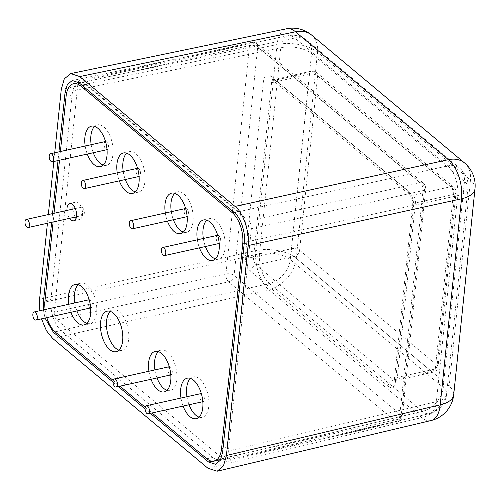 <?xml version="1.0" encoding="UTF-8"?>
<svg xmlns="http://www.w3.org/2000/svg" width="500" height="500" viewBox="0 0 500 500"><rect width="100%" height="100%" fill="white"/><g stroke="black" fill="none" stroke-linecap="round" stroke-linejoin="round"><path stroke-width="0.38" stroke-dasharray="2.5 1.88" d="M54.719 152.794L53.819 161.494M48.331 214.556L47.431 223.256M112.944 382.056L118.325 386.55M144.987 408.85L150.369 413.344M43.4 309.913L45.025 318.05M58.925 151.862L58.025 160.562M52.544 213.619L51.644 222.319M39.812 310.706L41.487 318.837M431.062 420.538A29.638 15.069 76.7 0 1 421.763 417.606L207.963 468.275M52.663 338.419L268.837 289.731A29.638 14.694 77.3 0 1 255.75 250.588L39.581 299.275M61.275 89.344L277.044 44.562A29.638 14.938 78.3 0 1 286.569 28.775M222.625 452.337L436.381 401.681A22.525 11.45 76.7 0 1 429.425 413.619A22.525 11.45 76.7 0 1 422.356 411.388L212.006 461.238M55.012 331.806L269.431 283.512A22.525 11.169 77.3 0 1 259.481 253.769L44.856 302.106M234.375 212.662L447.725 165.906A22.525 11.638 77.6 0 1 457.669 195.656L244.319 242.406M66.844 92.137L280.775 47.737A22.525 11.356 78.3 0 1 288.019 35.737A22.525 11.356 78.3 0 1 294.8 38.031L79.081 82.806M215.394 258.906A20.744 10.506 -102.5 0 0 218.581 259.119A20.744 10.506 -102.5 0 0 225.194 242.5A20.744 10.506 -102.5 0 0 215.963 220.7A20.744 10.506 -102.5 0 0 209.581 218.619A20.744 10.506 -102.5 0 0 206.788 220.162M86.888 323.356A20.744 10.506 -102.5 0 0 90.075 323.569A20.744 10.506 -102.5 0 0 96.688 306.95A20.744 10.506 -102.5 0 0 87.456 285.15A20.744 10.506 -102.5 0 0 81.075 283.069A20.744 10.506 -102.5 0 0 78.281 284.613M118.931 350.15A20.744 10.506 -102.5 0 0 122.119 350.369A20.744 10.506 -102.5 0 0 128.737 333.744A20.744 10.506 -102.5 0 0 119.5 311.944A20.744 10.506 -102.5 0 0 113.119 309.862A20.744 10.506 -102.5 0 0 110.325 311.413M167 390.344A20.744 10.506 -102.5 0 0 170.188 390.556A20.744 10.506 -102.5 0 0 176.8 373.938A20.744 10.506 -102.5 0 0 167.562 352.137A20.744 10.506 -102.5 0 0 161.188 350.056A20.744 10.506 -102.5 0 0 158.387 351.6M183.35 232.106A20.744 10.506 -102.5 0 0 186.537 232.325A20.744 10.506 -102.5 0 0 193.15 215.7A20.744 10.506 -102.5 0 0 183.919 193.906A20.744 10.506 -102.5 0 0 177.537 191.819A20.744 10.506 -102.5 0 0 174.744 193.369M135.281 191.919A20.744 10.506 -102.5 0 0 138.475 192.131A20.744 10.506 -102.5 0 0 145.087 175.512A20.744 10.506 -102.5 0 0 135.85 153.713A20.744 10.506 -102.5 0 0 129.475 151.631A20.744 10.506 -102.5 0 0 126.675 153.175M103.238 165.119A20.744 10.506 -102.5 0 0 106.431 165.338A20.744 10.506 -102.5 0 0 113.044 148.713A20.744 10.506 -102.5 0 0 103.806 126.919A20.744 10.506 -102.5 0 0 97.431 124.831A20.744 10.506 -102.5 0 0 94.631 126.381M76.15 217.825A8.894 4.5 -102.5 0 0 76.925 218.594A8.894 4.5 -102.5 0 0 79.662 219.488A8.894 4.5 -102.5 0 0 82.494 212.362A8.894 4.5 -102.5 0 0 78.537 203.019A8.894 4.5 -102.5 0 0 75.8 202.125A8.894 4.5 -102.5 0 0 73.325 205.119M199.044 417.137A20.744 10.506 -102.5 0 0 202.231 417.356A20.744 10.506 -102.5 0 0 208.844 400.731A20.744 10.506 -102.5 0 0 199.606 378.931A20.744 10.506 -102.5 0 0 193.231 376.85A20.744 10.506 -102.5 0 0 190.431 378.4M220.688 459.644A23.712 12.006 -102.5 0 0 227.575 447.206L248.706 242.669A23.712 12.006 -102.5 0 0 238.238 211.356L86.85 84.763A23.712 12.006 -102.5 0 0 79.562 82.381A23.712 12.006 -102.5 0 0 72.088 94.981L50.95 299.519A23.712 12.006 -102.5 0 0 61.419 330.838L212.812 457.425A23.712 12.006 -102.5 0 0 220.1 459.806M60.394 151.531L59.494 160.238M54.013 213.294L53.113 221.994M45.094 309.531A23.712 12.006 -102.5 0 0 46.825 317.65M113.112 380.394L120.019 386.175M145.156 407.188L152.062 412.969M197.344 239.806A20.744 10.506 -102.5 0 0 199.431 247.844M68.838 304.256A20.744 10.506 -102.5 0 0 70.925 312.294M148.944 371.244A20.744 10.506 -102.5 0 0 151.037 379.281M165.3 213.012A20.744 10.506 -102.5 0 0 167.387 221.05M117.231 172.819A20.744 10.506 -102.5 0 0 119.319 180.856M85.188 146.025A20.744 10.506 -102.5 0 0 87.275 154.062M66.969 210.413A8.894 4.5 -102.5 0 0 69.531 218.344M180.987 398.038A20.744 10.506 -102.5 0 0 183.081 406.075M203.331 238.475A20.744 10.506 -102.5 0 0 205.419 246.513M74.825 302.925A20.744 10.506 -102.5 0 0 76.912 310.963M154.931 369.913A20.744 10.506 -102.5 0 0 157.025 377.95M171.287 211.681A20.744 10.506 -102.5 0 0 173.375 219.719M123.219 171.488A20.744 10.506 -102.5 0 0 125.306 179.525M91.175 144.694A20.744 10.506 -102.5 0 0 93.263 152.731M72.956 209.088A8.894 4.5 -102.5 0 0 75.519 217.013M186.975 396.712A20.744 10.506 -102.5 0 0 189.069 404.744M225.888 460.312L397.544 422.169A5.925 5.925 0 0 0 402.15 416.994A5.925 2.812 5.9 0 1 399.412 419.025A5.925 3 77.5 0 1 397.544 422.169A5.925 3 77.5 0 1 395.719 421.575L224.062 459.719A5.925 3 -102.5 0 0 225.888 460.312A5.925 3 -102.5 0 0 227.756 457.163L399.412 419.025L423.013 190.6A5.925 2.812 5.9 0 0 425.756 188.575A5.925 5.925 0 0 0 423.663 183.419A5.925 4.269 -50.1 0 0 420.4 182.775A5.925 3 77.5 0 1 423.013 190.6L251.363 228.744A5.925 3 -102.5 0 0 248.744 220.919L420.4 182.775L253.238 42.994L81.581 81.137A5.925 3 -102.5 0 0 79.763 80.544A5.925 3 -102.5 0 0 78.238 82.156M78.062 82.719A5.925 3 -102.5 0 0 77.894 83.694L249.55 45.55A5.925 3 77.5 0 1 251.419 42.4A5.925 3 77.5 0 1 253.238 42.994A5.925 4.269 129.9 0 1 256.506 43.637A5.925 5.925 0 0 0 251.419 42.4L79.763 80.544M54.288 312.113A5.925 3 -102.5 0 0 56.906 319.944L228.562 281.8A5.925 3 77.5 0 1 225.944 273.969L54.288 312.113L77.894 83.694M169.169 366.75A4.15 2.1 -102.5 0 0 167.844 370.075A4.15 2.1 -102.5 0 0 169.694 374.438A4.15 2.1 -102.5 0 0 170.969 374.85A4.15 2.1 -102.5 0 0 172.294 371.525A4.15 2.1 -102.5 0 0 170.444 367.169A4.15 2.1 -102.5 0 0 169.275 366.731M201.213 393.544A4.15 2.1 -102.5 0 0 199.887 396.869A4.15 2.1 -102.5 0 0 201.737 401.231A4.15 2.1 -102.5 0 0 203.012 401.65A4.15 2.1 -102.5 0 0 204.338 398.325A4.15 2.1 -102.5 0 0 202.488 393.963A4.15 2.1 -102.5 0 0 201.319 393.531M89.056 299.762A4.15 2.1 -102.5 0 0 87.737 303.087A4.15 2.1 -102.5 0 0 89.581 307.45A4.15 2.1 -102.5 0 0 90.856 307.863A4.15 2.1 -102.5 0 0 92.181 304.538A4.15 2.1 -102.5 0 0 90.331 300.181A4.15 2.1 -102.5 0 0 89.169 299.744M185.519 208.519A4.15 2.1 -102.5 0 0 184.2 211.844A4.15 2.1 -102.5 0 0 186.044 216.2A4.15 2.1 -102.5 0 0 187.319 216.619A4.15 2.1 -102.5 0 0 188.644 213.294A4.15 2.1 -102.5 0 0 186.794 208.938A4.15 2.1 -102.5 0 0 185.631 208.5M137.456 168.325A4.15 2.1 -102.5 0 0 136.131 171.65A4.15 2.1 -102.5 0 0 137.981 176.012A4.15 2.1 -102.5 0 0 139.256 176.425A4.15 2.1 -102.5 0 0 140.575 173.1A4.15 2.1 -102.5 0 0 138.731 168.744A4.15 2.1 -102.5 0 0 137.562 168.306M217.562 235.312A4.15 2.1 -102.5 0 0 216.244 238.637A4.15 2.1 -102.5 0 0 218.088 243A4.15 2.1 -102.5 0 0 219.363 243.412A4.15 2.1 -102.5 0 0 220.688 240.087A4.15 2.1 -102.5 0 0 218.837 235.731A4.15 2.1 -102.5 0 0 217.675 235.294M105.412 141.531A4.15 2.1 -102.5 0 0 104.087 144.856A4.15 2.1 -102.5 0 0 105.938 149.213A4.15 2.1 -102.5 0 0 107.212 149.631A4.15 2.1 -102.5 0 0 108.531 146.306A4.15 2.1 -102.5 0 0 106.688 141.95A4.15 2.1 -102.5 0 0 105.519 141.512M82.487 207.669A4.15 2.1 -102.5 0 0 81.213 207.25A4.15 2.1 -102.5 0 0 79.887 210.575A4.15 2.1 -102.5 0 0 81.737 214.938A4.15 2.1 -102.5 0 0 83.012 215.35A4.15 2.1 -102.5 0 0 84.338 212.025A4.15 2.1 -102.5 0 0 82.487 207.669M224.062 459.719L56.906 319.944M251.363 228.744L227.756 457.163M81.581 81.137L248.744 220.919M311.606 35.056A29.638 21.35 129.9 0 1 317.544 52.25A29.638 14.05 5.9 0 0 277.044 44.562L255.75 250.588A29.638 14.05 5.9 0 1 296.256 258.281L317.544 52.25L470.469 180.125L449.181 386.156L296.256 258.281A29.638 21.35 -50.1 0 1 268.837 289.731L421.763 417.606A29.638 21.35 129.9 0 0 449.181 386.156A29.638 14.05 5.9 0 1 453.706 394.744M475 188.713A29.638 14.05 5.9 0 0 470.469 180.125A29.638 21.35 -50.1 0 0 464.531 162.931M215.606 464.288L429.425 413.619A22.525 22.525 0 0 0 446.631 394.012A22.525 10.681 5.9 0 1 436.381 401.681L457.669 195.656A22.525 10.681 5.9 0 0 467.925 187.981A22.525 10.681 5.9 0 0 464.481 181.456L443.188 387.488L290.262 259.613L311.556 53.581L464.481 181.456A22.525 16.225 -50.1 0 0 459.969 168.388L307.044 40.512A22.525 16.225 129.9 0 0 294.8 38.031L447.725 165.906A22.525 16.225 -50.1 0 1 459.969 168.388A22.525 22.525 0 0 1 467.925 187.981L446.631 394.012A22.525 10.681 5.9 0 0 443.188 387.488A22.525 16.225 129.9 0 1 422.356 411.388L269.431 283.512A22.525 16.225 -50.1 0 0 290.262 259.613A22.525 10.681 5.9 0 0 259.481 253.769L280.775 47.737A22.525 10.681 5.9 0 1 311.556 53.581A22.525 16.225 129.9 0 0 307.044 40.512A22.525 22.525 0 0 0 288.019 35.737L72.237 80.531M66.1 96.312L72.088 94.981M82.562 85.719L86.85 84.763M44.962 300.85L50.95 299.519M55.431 332.163L61.419 330.838M206.825 458.756L212.812 457.425M223.05 448.212L227.575 447.206M244.188 243.675L248.706 242.669M233.95 212.306L238.238 211.356M395.519 381.163A11.856 6 77.5 0 1 388.137 386.269A5.925 4.269 -50.1 0 1 393.669 379.969A5.925 3 -102.5 0 0 395.487 380.562L394.144 381.331L412.638 205.012C413.062 201.438 412.013 197.938 409.5 194.513L271.988 79.525A5.925 4.269 -50.1 0 0 275.25 80.169A5.925 3 -102.5 0 0 273.431 79.575L311.356 71.15A5.925 5.925 0 0 1 316.444 72.387L453.956 187.375A5.925 5.925 0 0 1 456.05 192.531A5.925 2.812 5.9 0 1 453.306 194.556L415.381 202.981L397.356 377.413L435.281 368.988L453.306 194.556A5.925 3 -102.5 0 0 450.688 186.731L313.175 71.744A5.925 3 -102.5 0 0 311.356 71.15A5.925 3 -102.5 0 0 309.488 74.294L291.462 248.725A5.925 3 -102.5 0 0 294.075 256.556A5.925 4.269 129.9 0 0 299.606 250.256L317.631 75.825A5.925 4.269 129.9 0 0 316.444 72.387A5.925 4.269 129.9 0 0 313.175 71.744L275.25 80.169L412.762 195.156A5.925 4.269 -50.1 0 1 409.5 194.513A5.925 4.269 -50.1 0 1 408.312 191.075A11.856 6 77.5 0 1 413.544 206.731L395.519 381.163A5.925 2.812 -174.1 0 1 394.613 379.444A5.925 2.812 -174.1 0 1 397.356 377.413A5.925 3 -102.5 0 1 395.487 380.562L433.413 372.137A5.925 3 -102.5 0 0 435.281 368.988A5.925 2.812 -174.1 0 0 438.025 366.962L456.05 192.531A5.925 2.812 5.9 0 0 455.144 190.812A5.925 4.269 129.9 0 0 453.956 187.375A5.925 4.269 129.9 0 0 450.688 186.731L412.762 195.156A5.925 3 -102.5 0 1 415.381 202.981A5.925 2.812 5.9 0 0 412.638 205.012A5.925 2.812 5.9 0 0 413.544 206.731M250.625 271.281A11.856 6 77.5 0 1 245.394 255.625A5.925 2.812 5.9 0 0 253.538 257.156A5.925 3 -102.5 0 0 256.156 264.981L294.075 256.556L431.587 371.544L393.669 379.969L256.156 264.981A5.925 4.269 -50.1 0 0 250.625 271.281L388.137 386.269M270.8 76.087A5.925 4.269 -50.1 0 0 271.988 79.525L273.431 79.575A5.925 3 -102.5 0 0 271.562 82.725L309.488 74.294A5.925 2.812 5.9 0 1 317.631 75.825L455.144 190.812L437.119 365.244A5.925 4.269 129.9 0 1 431.587 371.544A5.925 3 -102.5 0 0 433.413 372.137A5.925 5.925 0 0 0 438.025 366.962A5.925 2.812 -174.1 0 0 437.119 365.244L299.606 250.256A5.925 2.812 -174.1 0 0 291.462 248.725L253.538 257.156L271.562 82.725A5.925 2.812 -174.1 0 1 263.419 81.194A11.856 6 77.5 0 1 270.8 76.087L408.312 191.075M263.419 81.194L245.394 255.625M257.694 47.081A5.925 4.269 129.9 0 0 256.506 43.637L423.663 183.419A5.925 4.269 -50.1 0 1 424.85 186.856L401.244 415.275L234.088 275.5A5.925 2.812 5.9 0 0 225.944 273.969L249.55 45.55A5.925 2.812 5.9 0 1 257.694 47.081L424.85 186.856A5.925 2.812 5.9 0 1 425.756 188.575L402.15 416.994A5.925 2.812 5.9 0 0 401.244 415.275A5.925 4.269 129.9 0 1 395.719 421.575L228.562 281.8A5.925 4.269 -50.1 0 0 234.088 275.5L257.694 47.081M218.581 259.119L212.594 260.45M90.075 323.569L84.087 324.9M122.119 350.369L116.131 351.7M170.188 390.556L164.2 391.887M186.537 232.325L180.55 233.656M138.475 192.131L132.487 193.463M106.431 165.338L100.444 166.669M79.662 219.488L73.669 220.812M202.231 417.356L196.244 418.688M78.775 82.556L79.562 82.381M193.231 376.85L187.244 378.181M75.8 202.125L69.812 203.456M97.431 124.831L91.444 126.163M129.475 151.631L123.488 152.963M177.537 191.819L171.55 193.15M161.188 350.056L155.2 351.388M113.119 309.862L107.131 311.194M81.075 283.069L75.088 284.4M209.581 218.619L203.594 219.95M75.338 208.556L81.213 207.25M76.375 216.825L83.012 215.35"/><path stroke-width="0.75" d="M41.487 318.837L46.431 330.725L52.663 338.419L207.963 468.275L217.175 471.225L223.469 465.869L226.412 455.506L248.106 245.575C250.138 233.319 242.944 211.794 235.019 206.431L79.725 76.575L70.719 73.581L64.287 78.863L61.275 89.344L54.719 152.794M53.819 161.494L48.331 214.556M47.431 223.256L39.581 299.275L39.812 310.706M150.369 413.344L208.606 462.044L215.606 464.288L220.387 460.213L222.625 452.337L244.319 242.406C245.863 233.1 240.394 216.737 234.375 212.662L79.081 82.806L72.237 80.531L67.35 84.544L65.056 92.513L58.925 151.862M45.025 318.05L53.312 332.188L112.944 382.056M118.325 386.55L144.987 408.85M51.644 222.319L43.362 302.438L43.4 309.913M58.025 160.562L52.544 213.619M226.412 455.506L440.213 404.837A29.638 15.069 76.7 0 1 431.062 420.538A29.638 29.638 0 0 0 453.706 394.744L475 188.713A29.638 29.638 0 0 0 464.531 162.931L311.606 35.056A29.638 21.35 129.9 0 0 295.494 31.788L79.725 76.575M235.019 206.431L448.419 159.662A29.638 15.312 77.6 0 1 461.506 198.806L248.106 245.575M70.719 73.581L286.569 28.775A29.638 14.938 78.3 0 1 295.494 31.788L448.419 159.662A29.638 21.35 -50.1 0 1 464.531 162.931M199.431 247.844A20.744 10.506 -102.5 0 0 206.219 258.369A20.744 10.506 -102.5 0 0 212.594 260.45A20.744 10.506 -102.5 0 0 219.206 243.825A20.744 10.506 -102.5 0 0 209.975 222.031A20.744 10.506 -102.5 0 0 203.594 219.95A20.744 10.506 -102.5 0 0 197.344 239.806M205.419 246.513A20.744 10.506 -102.5 0 0 212.206 257.038A20.744 10.506 -102.5 0 0 215.394 258.906M70.925 312.294A20.744 10.506 -102.5 0 0 77.713 322.819A20.744 10.506 -102.5 0 0 84.087 324.9A20.744 10.506 -102.5 0 0 90.7 308.281A20.744 10.506 -102.5 0 0 81.469 286.481A20.744 10.506 -102.5 0 0 75.088 284.4A20.744 10.506 -102.5 0 0 68.838 304.256M76.912 310.963A20.744 10.506 -102.5 0 0 83.7 321.488A20.744 10.506 -102.5 0 0 86.888 323.356M109.756 349.613A20.744 10.506 -102.5 0 0 116.131 351.7A20.744 10.506 -102.5 0 0 122.744 335.075A20.744 10.506 -102.5 0 0 113.513 313.275A20.744 10.506 -102.5 0 0 107.131 311.194A20.744 10.506 -102.5 0 0 100.519 327.819A20.744 10.506 -102.5 0 0 109.756 349.613M110.325 311.413A20.744 10.506 -102.5 0 0 106.831 329.487A20.744 10.506 -102.5 0 0 115.744 348.281A20.744 10.506 -102.5 0 0 118.931 350.15M151.037 379.281A20.744 10.506 -102.5 0 0 157.819 389.806A20.744 10.506 -102.5 0 0 164.2 391.887A20.744 10.506 -102.5 0 0 170.812 375.269A20.744 10.506 -102.5 0 0 161.575 353.469A20.744 10.506 -102.5 0 0 155.2 351.388A20.744 10.506 -102.5 0 0 148.944 371.244M157.025 377.95A20.744 10.506 -102.5 0 0 163.812 388.475A20.744 10.506 -102.5 0 0 167 390.344M167.387 221.05A20.744 10.506 -102.5 0 0 174.175 231.575A20.744 10.506 -102.5 0 0 180.55 233.656A20.744 10.506 -102.5 0 0 187.162 217.031A20.744 10.506 -102.5 0 0 177.931 195.238A20.744 10.506 -102.5 0 0 171.55 193.15A20.744 10.506 -102.5 0 0 165.3 213.012M173.375 219.719A20.744 10.506 -102.5 0 0 180.162 230.244A20.744 10.506 -102.5 0 0 183.35 232.106M119.319 180.856A20.744 10.506 -102.5 0 0 126.106 191.381A20.744 10.506 -102.5 0 0 132.487 193.463A20.744 10.506 -102.5 0 0 139.1 176.838A20.744 10.506 -102.5 0 0 129.863 155.044A20.744 10.506 -102.5 0 0 123.488 152.963A20.744 10.506 -102.5 0 0 117.231 172.819M125.306 179.525A20.744 10.506 -102.5 0 0 132.094 190.05A20.744 10.506 -102.5 0 0 135.281 191.919M87.275 154.062A20.744 10.506 -102.5 0 0 94.062 164.587A20.744 10.506 -102.5 0 0 100.444 166.669A20.744 10.506 -102.5 0 0 107.056 150.044A20.744 10.506 -102.5 0 0 97.819 128.25A20.744 10.506 -102.5 0 0 91.444 126.163A20.744 10.506 -102.5 0 0 85.188 146.025M93.263 152.731A20.744 10.506 -102.5 0 0 100.05 163.256A20.744 10.506 -102.5 0 0 103.238 165.119M69.531 218.344A8.894 4.5 -102.5 0 0 70.938 219.925A8.894 4.5 -102.5 0 0 73.669 220.812A8.894 4.5 -102.5 0 0 76.506 213.694A8.894 4.5 -102.5 0 0 72.55 204.35A8.894 4.5 -102.5 0 0 69.812 203.456A8.894 4.5 -102.5 0 0 66.969 210.413M183.081 406.075A20.744 10.506 -102.5 0 0 189.869 416.6A20.744 10.506 -102.5 0 0 196.244 418.688A20.744 10.506 -102.5 0 0 202.856 402.062A20.744 10.506 -102.5 0 0 193.619 380.262A20.744 10.506 -102.5 0 0 187.244 378.181A20.744 10.506 -102.5 0 0 180.987 398.038M189.069 404.744A20.744 10.506 -102.5 0 0 195.856 415.269A20.744 10.506 -102.5 0 0 199.044 417.137M152.062 412.969L206.825 458.756A23.712 12.006 -102.5 0 0 214.112 461.138A23.712 12.006 -102.5 0 0 221.581 448.537L242.719 244A23.712 12.006 -102.5 0 0 232.25 212.681L80.862 86.094A23.712 12.006 -102.5 0 0 73.575 83.713A23.712 12.006 -102.5 0 0 66.1 96.312L60.394 151.531M59.494 160.238L54.013 213.294M53.113 221.994L44.962 300.85A23.712 12.006 -102.5 0 0 45.094 309.531M46.825 317.65A23.712 12.006 -102.5 0 0 55.431 332.163L113.112 380.394M120.019 386.175L145.156 407.188M214.112 461.138L220.1 459.806A23.712 12.006 -102.5 0 0 220.688 459.644M206.788 220.162A20.744 10.506 -102.5 0 0 203.331 238.475M78.281 284.613A20.744 10.506 -102.5 0 0 74.825 302.925M158.387 351.6A20.744 10.506 -102.5 0 0 154.931 369.913M174.744 193.369A20.744 10.506 -102.5 0 0 171.287 211.681M126.675 153.175A20.744 10.506 -102.5 0 0 123.219 171.488M94.631 126.381A20.744 10.506 -102.5 0 0 91.175 144.694M73.325 205.119A8.894 4.5 -102.5 0 0 72.956 209.088M75.519 217.013A8.894 4.5 -102.5 0 0 76.15 217.825M190.431 378.4A20.744 10.506 -102.5 0 0 186.975 396.712M78.238 82.156A5.925 3 -102.5 0 0 78.062 82.719M115.556 379.363A4.15 2.1 77.5 0 1 117.4 383.725A4.15 2.1 77.5 0 1 116.081 387.05A4.15 2.1 77.5 0 1 114.806 386.631A4.15 2.1 77.5 0 1 112.956 382.275A4.15 2.1 77.5 0 1 114.281 378.95A4.15 2.1 77.5 0 1 115.556 379.363M169.275 366.731A4.15 2.1 -102.5 0 0 169.169 366.75L114.281 378.95M147.6 406.163A4.15 2.1 77.5 0 1 149.444 410.519A4.15 2.1 77.5 0 1 148.125 413.844A4.15 2.1 77.5 0 1 146.85 413.425A4.15 2.1 77.5 0 1 145 409.069A4.15 2.1 77.5 0 1 146.325 405.744A4.15 2.1 77.5 0 1 147.6 406.163M201.319 393.531A4.15 2.1 -102.5 0 0 201.213 393.544L146.325 405.744M35.444 312.375A4.15 2.1 77.5 0 1 37.294 316.737A4.15 2.1 77.5 0 1 35.969 320.062A4.15 2.1 77.5 0 1 34.694 319.644A4.15 2.1 77.5 0 1 32.844 315.287A4.15 2.1 77.5 0 1 34.169 311.962A4.15 2.1 77.5 0 1 35.444 312.375M89.169 299.744A4.15 2.1 -102.5 0 0 89.056 299.762L34.169 311.962M131.906 221.131A4.15 2.1 -102.5 0 0 130.631 220.712A4.15 2.1 -102.5 0 0 129.306 224.037A4.15 2.1 -102.5 0 0 131.156 228.4A4.15 2.1 -102.5 0 0 132.431 228.819A4.15 2.1 -102.5 0 0 133.756 225.494A4.15 2.1 -102.5 0 0 131.906 221.131M185.631 208.5A4.15 2.1 -102.5 0 0 185.519 208.519L130.631 220.712M83.837 180.938A4.15 2.1 -102.5 0 0 82.562 180.525A4.15 2.1 -102.5 0 0 81.244 183.85A4.15 2.1 -102.5 0 0 83.088 188.206A4.15 2.1 -102.5 0 0 84.362 188.625A4.15 2.1 -102.5 0 0 85.688 185.3A4.15 2.1 -102.5 0 0 83.837 180.938M137.562 168.306A4.15 2.1 -102.5 0 0 137.456 168.325L82.562 180.525M163.95 247.925A4.15 2.1 -102.5 0 0 162.675 247.512A4.15 2.1 -102.5 0 0 161.35 250.837A4.15 2.1 -102.5 0 0 163.2 255.194A4.15 2.1 -102.5 0 0 164.475 255.613A4.15 2.1 -102.5 0 0 165.8 252.288A4.15 2.1 -102.5 0 0 163.95 247.925M217.675 235.294A4.15 2.1 -102.5 0 0 217.562 235.312L162.675 247.512M51.794 154.144A4.15 2.1 -102.5 0 0 50.519 153.725A4.15 2.1 -102.5 0 0 49.2 157.05A4.15 2.1 -102.5 0 0 51.044 161.412A4.15 2.1 -102.5 0 0 52.319 161.831A4.15 2.1 -102.5 0 0 53.644 158.506A4.15 2.1 -102.5 0 0 51.794 154.144M105.519 141.512A4.15 2.1 -102.5 0 0 105.412 141.531L50.519 153.725M27.6 219.862A4.15 2.1 -102.5 0 0 26.325 219.444A4.15 2.1 -102.5 0 0 25 222.769A4.15 2.1 -102.5 0 0 26.85 227.131A4.15 2.1 -102.5 0 0 28.125 227.55A4.15 2.1 -102.5 0 0 29.444 224.225A4.15 2.1 -102.5 0 0 27.6 219.862M453.706 394.744A29.638 14.05 5.9 0 1 440.213 404.837L461.506 198.806A29.638 14.05 5.9 0 0 475 188.713M44.856 302.106L43.362 302.438M65.056 92.513L66.844 92.137M212.006 461.238L208.606 462.044M53.312 332.188L55.012 331.806M80.862 86.094L82.562 85.719M221.581 448.537L223.05 448.212M242.719 244L244.188 243.675M232.25 212.681L233.95 212.306M217.175 471.225L431.062 420.538M311.606 35.056A29.638 29.638 0 0 0 286.569 28.775M73.575 83.713L78.775 82.556M26.325 219.444L75.338 208.556M28.125 227.55L76.375 216.825M52.319 161.831L107.025 149.675M164.475 255.613L219.181 243.456M84.362 188.625L139.069 176.469M132.431 228.819L187.138 216.663M35.969 320.062L90.675 307.906M148.125 413.844L202.831 401.688M116.081 387.05L170.787 374.894"/></g></svg>

